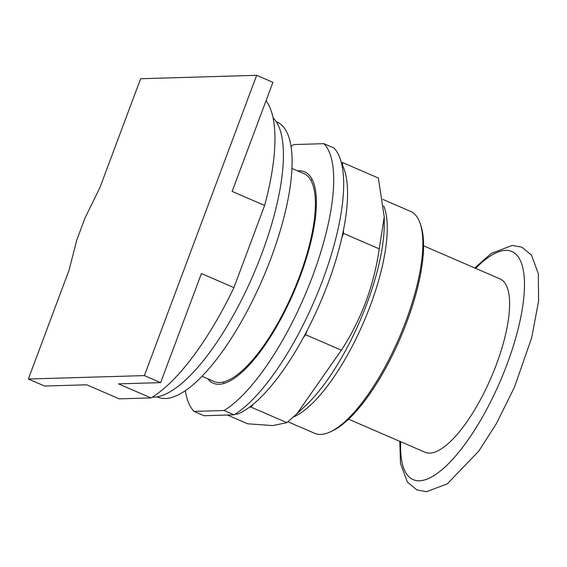<?xml version="1.0" encoding="UTF-8"?>
<svg xmlns="http://www.w3.org/2000/svg" width="567" height="567" viewBox="0 0 567 567"><rect width="100%" height="100%" fill="white"/><g stroke="black" fill="none" stroke-linecap="round" stroke-linejoin="round"><path stroke-width="0.85" d="M28.35 379.018L69.039 270.183L76.758 240.096L85.071 217.863L99.934 187.564L140.623 78.728L256.66 75.312L144.387 375.595L28.35 379.018L44.602 386.042L86.751 384.802L119.247 398.856L150.985 397.921A167.917 55.141 -66.6 0 0 233.916 287.604L201.42 273.542L160.638 382.626L118.489 383.866L150.985 397.921M233.916 287.604L264.626 205.467L232.13 191.412L272.911 82.335L256.66 75.312M202.043 376.275L214.014 381.456A113.223 37.181 -66.6 0 0 219.72 382.491A113.223 37.181 -66.6 0 0 296.413 284.336A113.223 37.181 -66.6 0 0 303.912 173.608L291.941 168.434M144.387 375.595L160.638 382.626M264.626 205.467A167.917 55.141 -66.6 0 0 266.036 100.72M152.239 397.169A153.331 50.357 -66.6 0 0 153.827 397.183A153.331 50.357 -66.6 0 0 254.08 272.968A153.331 50.357 -66.6 0 0 273.06 117.83M157.144 396.843L157.853 397.148A149.929 49.237 -66.6 0 0 165.408 398.523A149.929 49.237 -66.6 0 0 266.965 268.552A149.929 49.237 -66.6 0 0 276.887 121.933L276.179 121.629M312.204 179.548A115.144 37.812 -66.6 0 0 310.702 180.037M223.348 382.002A115.144 37.812 -66.6 0 0 224.022 383.434M297.604 170.88A115.144 37.812 113.4 0 1 298.873 170.795A115.144 37.812 113.4 0 1 304.67 171.851A115.144 37.812 113.4 0 1 297.051 284.45A115.144 37.812 113.4 0 1 219.06 384.27A115.144 37.812 113.4 0 1 213.256 383.214A115.144 37.812 113.4 0 1 207.706 378.728M185.331 390.706A149.929 49.237 -66.6 0 0 194.042 411.394L224.121 410.508A149.929 49.237 -66.6 0 0 312.672 275.952A149.929 49.237 -66.6 0 0 323.885 143.671L293.812 144.557A149.929 49.237 -66.6 0 0 291.006 146.364M224.121 410.508L234.1 414.824L204.028 415.717L194.042 411.394M234.1 414.824A149.929 49.237 -66.6 0 0 322.651 280.268A149.929 49.237 -66.6 0 0 333.871 147.987L323.885 143.671M236.028 413.605L237.353 414.179L235.036 414.243M237.353 414.179A141.048 46.324 -66.6 0 0 249.409 407.226A141.048 46.324 113.4 0 0 253.492 404.016A141.048 46.324 -66.6 0 0 303.21 337.875A141.048 46.324 113.4 0 0 307.236 330.299A141.048 46.324 -66.6 0 0 341.816 237.814A141.048 46.324 113.4 0 0 343.425 230.308A141.048 46.324 -66.6 0 0 342.61 165.656A141.048 46.324 113.4 0 0 341.646 163.877M307.236 330.299L305.585 334.714L303.21 337.875M343.425 230.308L343.467 233.391L341.816 237.814M341.334 162.601L342.567 162.566L342.61 165.656M253.492 404.016L251.117 407.17L249.409 407.226M251.117 407.17L286.895 422.649L296.917 413.768L341.362 350.186C361.285 319.568 373.915 285.796 379.245 248.87L384.242 216.948L378.345 178.045L342.567 162.566M305.585 334.714L341.362 350.186M343.467 233.391L379.245 248.87M227.445 415.023L247.736 423.804L272.755 425.576L286.895 422.649M287.93 421.77L314.621 433.316A120.884 39.697 -66.6 0 0 320.716 434.421A120.884 39.697 -66.6 0 0 330.285 431.87A120.884 39.697 -66.6 0 0 399.048 338.123A120.884 39.697 -66.6 0 0 420.275 223.809A120.884 39.697 -66.6 0 0 410.6 211.406L382.902 199.428M330.285 431.87L332.46 430.856A118.964 39.066 -66.6 0 0 400.132 338.591A118.964 39.066 -66.6 0 0 421.026 226.091L420.275 223.809M348.592 419.197L425.037 452.26A94.441 31.015 -66.6 0 0 429.793 453.125A94.441 31.015 -66.6 0 0 493.765 371.25A94.441 31.015 -66.6 0 0 500.016 278.893L423.57 245.83M384.242 216.948L384.263 223.986A123.861 40.675 113.4 0 1 366.892 303.714A123.861 40.675 113.4 0 1 305.755 405.504L296.917 413.768M293.33 417.057A120.884 39.697 -66.6 0 0 370.294 305.677A120.884 39.697 -66.6 0 0 383.675 205.778M475.663 268.361A124.286 40.817 113.4 0 1 505.601 250.366A124.286 40.817 113.4 0 1 507.047 364.262A124.286 40.817 113.4 0 1 419.452 480.788A124.286 40.817 113.4 0 1 400.685 441.728M474.777 267.978L491.228 253.449L512.242 245.412L521.888 247.198L531.492 255.129L538.31 273.684L538.593 300.978L531.69 337.755L514.439 387.226L496.387 423.648L478.761 451.162L447.299 483.842L426.561 491.688L416.915 489.902L407.397 482.085L400.5 463.466L399.792 441.339"/></g></svg>
